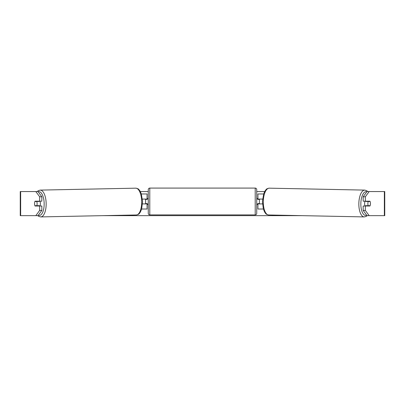 <?xml version="1.0" encoding="UTF-8"?>
<svg xmlns="http://www.w3.org/2000/svg" width="405" height="405" viewBox="0 0 405 405"><rect width="100%" height="100%" fill="white"/><g stroke="black" fill="none" stroke-linecap="round" stroke-linejoin="round"><path stroke-width="0.61" d="M263.635 193.965L257.929 193.965L257.929 199.083L262.577 199.083M263.351 209.026L257.929 209.026L257.929 203.604M259.433 203.902L259.433 203.604L257.626 203.604L257.626 204.505L256.724 204.505M259.433 203.604L259.433 199.083M257.929 199.387L257.929 199.083M262.491 203.902L257.929 203.902M365.108 206.013A3.012 1.271 -88.8 0 1 364.601 203.538A3.012 1.271 -88.8 0 1 365.113 201.194M370.094 201.493A3.012 1.271 -88.8 0 1 370.423 203.604A3.012 1.271 -88.8 0 1 370.023 205.71L368.206 205.71A3.012 1.271 -88.8 0 1 367.877 203.604A3.012 1.271 -88.8 0 1 368.277 201.493L370.074 201.493A3.012 1.271 -90 0 0 369.932 201.194L365.345 201.194L365.345 196.769L363.163 196.769L366.981 191.555L369.168 191.555L365.345 196.769M365.938 201.194A3.012 1.271 -88.8 0 0 365.816 201.442L368.277 201.493M367.522 201.194A3.012 1.271 -88.8 0 1 367.639 201.442L367.872 201.447M367.548 205.7A3.012 1.271 -88.8 0 1 367.386 206.013M365.917 206.013A3.012 1.271 -88.8 0 1 365.745 205.659L368.206 205.71M365.816 201.442L367.639 201.442M34.643 202.551A3.012 1.271 -90 0 0 34.562 203.604A3.012 1.271 -90 0 0 35.068 206.013L41.837 206.013L41.837 210.433L38.019 215.652L20.25 215.652L20.25 191.555L38.019 191.555L41.837 196.769L39.655 196.769L35.832 191.555M37.255 206.013A3.012 1.271 90 0 1 37.108 205.705M140.338 191.555L148.276 191.555M256.724 191.555L264.662 191.555M102.84 215.652L302.16 215.652M370.357 202.551A3.012 1.271 -90 0 1 369.932 206.013L365.345 206.013L365.345 210.433L369.168 215.652L366.981 215.652L363.163 210.433L363.163 206.013L365.345 206.013M384.355 215.652L384.355 191.555L384.75 191.555L384.75 215.652L369.168 215.652M384.355 191.555L369.168 191.555M365.345 201.194L363.163 201.194L363.163 196.769M363.163 210.433L365.345 210.433M367.745 206.013A3.012 1.271 90 0 0 367.892 205.705M367.887 201.487A3.012 1.271 90 0 0 367.745 201.194M41.837 196.769L41.837 201.194L39.655 201.194L39.655 196.769M37.113 201.487A3.012 1.271 90 0 1 37.255 201.194M35.832 215.652L39.655 210.433L39.655 206.013M39.655 210.433L41.837 210.433M39.655 201.194L35.068 201.194A3.012 1.271 -90 0 0 34.926 201.493L34.906 201.493A3.012 1.271 -91.2 0 0 34.577 203.604A3.012 1.271 -91.2 0 0 34.977 205.71L36.794 205.71A3.012 1.271 -91.2 0 0 37.123 203.604A3.012 1.271 -91.2 0 0 36.723 201.493L34.906 201.493M147.071 199.387L147.071 199.083L142.423 199.083M147.071 199.083L147.071 193.965L141.365 193.965M141.649 209.026L147.071 209.026L147.071 203.604M145.567 203.902L145.567 199.083M142.509 203.902L147.071 203.902M149.784 188.087A1.509 1.509 0 0 0 148.276 189.596L148.276 213.394A1.509 1.509 0 0 0 149.784 214.898L255.216 214.898A1.509 1.509 0 0 0 256.724 213.394L256.724 189.596A1.509 1.509 0 0 0 255.216 188.087L149.784 188.087L149.784 214.898M148.276 198.48L147.374 198.48L147.374 199.387L145.567 199.387M145.567 203.604L147.374 203.604L147.374 204.505L148.276 204.505M259.433 199.387L257.626 199.387L257.626 198.48L256.724 198.48M39.892 206.013A3.012 1.271 -91.2 0 0 40.399 203.538A3.012 1.271 -91.2 0 0 39.887 201.194M36.794 205.71L39.255 205.659A3.012 1.271 -91.2 0 1 39.083 206.013M37.452 205.7A3.012 1.271 -91.2 0 0 37.614 206.013M37.128 201.447L37.361 201.442A3.012 1.271 -91.2 0 1 37.478 201.194M36.723 201.493L39.184 201.442A3.012 1.271 -91.2 0 0 39.062 201.194M39.184 201.442L37.361 201.442M364.237 216.913L268.697 214.974A13.405 5.665 -88.8 0 1 263.306 201.574A13.405 5.665 -88.8 0 1 269.239 188.168L364.778 190.107A13.405 5.665 91.2 0 0 358.845 203.507A13.405 5.665 91.2 0 0 364.237 216.913L366.196 216.407L367.224 215.652M366.657 215.207A11.897 5.027 -88.8 0 1 360.845 203.538A11.897 5.027 -88.8 0 1 366.824 191.773M20.645 215.652L20.645 191.555M255.216 214.898L255.216 188.087M135.761 188.168C139.264 188.811 138.642 189.616 139.862 190.765L141.32 193.833L142.565 201.548L141.629 209.091L140.297 212.21C139.128 213.415 139.781 214.189 136.303 214.974A13.405 5.665 -91.2 0 0 141.694 201.574A13.405 5.665 -91.2 0 0 135.761 188.168L40.222 190.107A13.405 5.665 88.8 0 1 46.155 203.507A13.405 5.665 88.8 0 1 40.763 216.913L38.804 216.407L37.776 215.652M38.343 215.207A11.897 5.027 -91.2 0 0 44.155 203.538A11.897 5.027 -91.2 0 0 38.176 191.773M364.778 190.107L366.717 190.689L367.781 191.555M269.239 188.168C265.736 188.811 266.358 189.616 265.138 190.765L263.68 193.833L262.435 201.548L263.371 209.091L264.703 212.21C265.872 213.415 265.219 214.189 268.697 214.974M136.303 214.974L40.763 216.913M40.222 190.107L38.283 190.689L37.219 191.555"/></g></svg>

